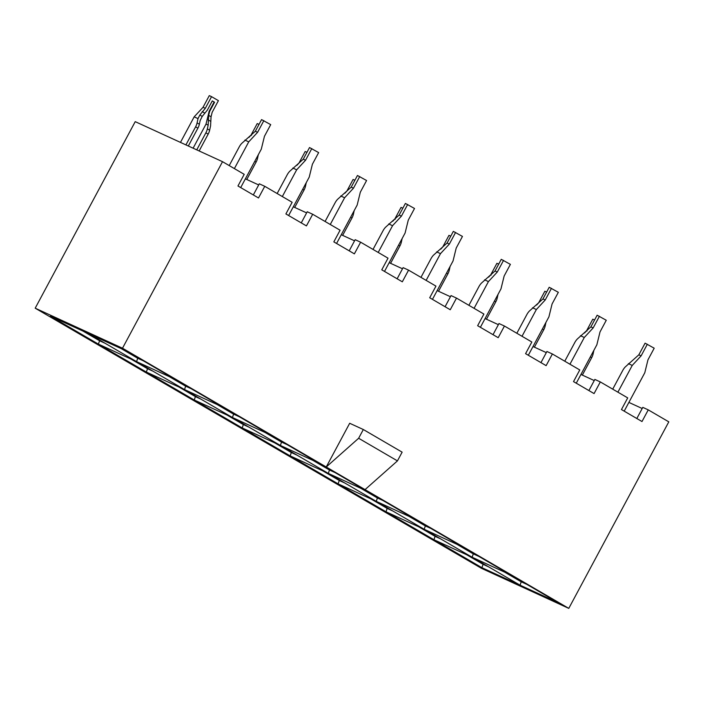 <?xml version="1.0" encoding="UTF-8"?>
<svg xmlns="http://www.w3.org/2000/svg" width="704" height="704" viewBox="0 0 704 704"><rect width="100%" height="100%" fill="white"/><g stroke="black" fill="none" stroke-linecap="round" stroke-linejoin="round"><path stroke-width="1.06" d="M258.685 184.941L245.379 178.842M121.238 348.63L126.28 351.578L126.553 351.067M306.627 212.89L293.322 206.791M169.18 376.578L174.222 379.518L174.495 379.016M178.922 387.006L183.964 389.946L184.237 389.444M226.855 414.955L231.898 417.894L232.17 417.393M312.99 460.416L318.032 463.355L318.305 462.854M360.932 488.365L365.974 491.304L366.238 490.802M370.674 498.793L375.716 501.732L375.98 501.23M418.607 526.742L423.65 529.681L423.922 529.17M504.742 572.202L509.784 575.142L510.057 574.631M636.821 418.51L642.796 407.37L648.252 409.869L668.8 421.846L568.779 608.379L481.474 568.339L35.2 308.185L135.221 121.651L222.526 161.682L244.209 174.328L237.961 185.988L258.5 197.965L264.757 186.305L259.301 183.806L253.326 194.946M83.046 331.118L99.502 340.71L105.116 343.288M99.783 340.182L98.402 344.124L50.468 316.175L126.852 351.208L558.298 602.721L481.906 567.688L98.402 344.124L174.794 379.157M264.757 186.305L292.142 202.277L285.894 213.937L306.442 225.905L312.69 214.254L307.234 211.746L301.259 222.886M312.69 214.254L340.085 230.217L333.837 241.877L354.376 253.854L360.633 242.194L355.168 239.694L349.202 250.835M354.561 240.83L341.255 234.731M360.633 242.194L388.018 258.166L381.77 269.826L402.318 281.802L408.566 270.142L403.11 267.643L397.135 278.784M402.503 268.778L389.198 262.68M408.566 270.142L435.961 286.114L429.704 297.766L450.252 309.742L456.5 298.091L451.044 295.583L445.078 306.724M450.437 296.727L437.131 290.62M456.5 298.091L483.894 314.054L477.646 325.714L498.194 337.691L504.442 326.031L498.986 323.532L493.011 334.673M498.37 324.667L485.074 318.569M504.442 326.031L531.837 342.003L525.58 353.663L546.128 365.64L552.376 353.98L546.92 351.481L540.954 362.622M546.313 352.616L533.007 346.518M552.376 353.98L579.77 369.952L573.522 381.603L594.07 393.58L600.318 381.929L594.862 379.421L588.887 390.562M594.246 380.565L580.95 374.458M600.318 381.929L627.713 397.892L621.456 409.552L642.004 421.529L648.252 409.869M642.189 408.505L628.883 402.406M222.526 161.682L122.505 348.216L568.779 608.379M122.505 348.216L35.2 308.185M130.979 359.066L147.435 368.658L153.058 371.228M147.726 368.122L146.344 372.064L222.728 407.097M274.798 442.904L291.254 452.496L296.868 455.066M291.535 451.959L290.154 455.902L366.546 490.934M322.731 470.844L339.187 480.436L344.802 483.014M339.478 479.908L338.087 483.85L414.48 518.883M349.686 423.271L326.242 466.99L358.635 438.266L363.326 429.528L349.686 423.271M466.55 554.682L483.006 564.274L488.62 566.852M483.287 563.746L481.906 567.688M522.447 581.821L509.784 575.142L521.198 581.794L520.098 585.2L472.164 557.26L510.356 574.772M521.198 581.794L526.812 584.364M440.678 538.903L435.063 536.334L433.963 539.739L472.164 557.26L424.222 529.311L462.422 546.832M365.05 489.614L397.443 460.891L358.635 438.266M397.443 460.891L402.134 452.153L363.326 429.528M473.546 553.318L473.264 553.846L478.878 556.424M456.808 544.254L473.264 553.846L472.164 557.26M425.612 525.369L425.322 525.906L430.936 528.475M408.866 516.305L425.322 525.906L424.222 529.311L280.412 445.474L318.604 462.994M376.288 501.371L377.388 497.957L365.974 491.304L378.638 497.983M377.388 497.957L383.002 500.526M328.346 473.422L329.446 470.008L318.032 463.355L330.695 470.043M329.446 470.008L335.06 472.586M281.794 441.531L281.512 442.068L287.126 444.638M265.056 432.467L281.512 442.068L280.412 445.474L232.47 417.534L270.67 435.046M233.86 413.582L233.57 414.119L239.184 416.698M217.114 404.527L233.57 414.119L232.47 417.534L88.66 333.696M184.536 389.585L185.636 386.17L191.25 388.749M186.886 386.206L174.222 379.518L185.636 386.17M136.602 361.636L137.694 358.23L143.308 360.8M138.943 358.257L126.28 351.578L137.694 358.23M435.063 536.334L423.65 529.681L436.313 536.36M392.744 510.963L387.13 508.385L386.03 511.799L424.222 529.311M387.13 508.385L375.716 501.732L388.379 508.411M244.561 424.574L231.898 417.894L243.311 424.547L242.22 427.962L280.412 445.474M243.311 424.547L248.934 427.126M196.627 396.634L183.964 389.946L195.378 396.598L194.278 400.013L232.47 417.534M195.378 396.598L200.992 399.177M612.718 389.154L622.767 370.41A9.935 5.984 -59.8 0 1 625.258 366.942L638.836 354.825L645.084 343.165L654.201 348.198L647.953 359.858L644.794 372.742L624.202 411.145M647.354 344.212L641.106 355.863L632.236 365.42L617.892 392.172M638.836 354.825L641.106 355.863M628.39 363.66L632.236 365.42M582.34 375.1L591.668 357.711L590.348 356.937M591.668 357.711A9.935 5.984 120.2 0 0 593.138 353.778L593.886 350.337M594.581 320.003L592.794 319.185L586.538 330.845L584.531 333.01M586.978 331.047L586.538 330.845M564.775 361.205L574.825 342.461A9.935 5.984 -59.8 0 1 577.324 339.002L590.894 326.876L597.142 315.216L606.267 320.258L600.019 331.91L596.851 344.802L576.259 383.205M599.421 316.263L593.164 327.923L584.294 337.48L569.958 364.223M590.894 326.876L593.164 327.923M580.457 335.72L584.294 337.48M534.406 347.151L543.734 329.762L542.406 328.988M543.734 329.762A9.935 5.984 120.2 0 0 545.204 325.829L545.943 322.388M546.638 292.063L544.852 291.236L538.604 302.896L536.598 305.061M516.842 333.265L526.891 314.512A9.935 5.984 -59.8 0 1 529.382 311.054L542.96 298.936L549.208 287.276L558.334 292.31L552.077 303.97L548.918 316.853L528.326 355.256M551.478 288.314L545.23 299.974L536.36 309.531L522.016 336.283M542.96 298.936L545.23 299.974M532.514 307.771L536.36 309.531M486.464 319.211L495.792 301.814L494.472 301.048M495.792 301.814A9.935 5.984 120.2 0 0 497.262 297.889L498.01 294.439M498.705 264.114L496.918 263.296L490.662 274.956L488.655 277.112M491.102 275.15L490.662 274.956M468.899 305.316L478.949 286.572A9.935 5.984 -59.8 0 1 481.448 283.105L495.018 270.987L501.266 259.327L510.391 264.361L504.143 276.021L500.975 288.904L480.383 327.307M503.545 260.374L497.288 272.026L488.426 281.591L474.082 308.334M495.018 270.987L497.288 272.026M484.581 279.822L488.426 281.591M438.53 291.262L447.858 273.874L446.53 273.099M447.858 273.874A9.935 5.984 120.2 0 0 449.328 269.94L450.067 266.499M450.762 236.166L448.976 235.347L442.728 247.007L440.722 249.172M420.966 277.367L431.015 258.623A9.935 5.984 -59.8 0 1 433.506 255.165L447.084 243.038L453.332 231.378L462.458 236.421L456.201 248.072L453.042 260.964L432.45 299.367M455.602 232.426L449.354 244.086L440.484 253.642L426.14 280.386M447.084 243.038L449.354 244.086M436.638 251.882L440.484 253.642M390.588 263.322L399.916 245.925L398.596 245.15M399.916 245.925A9.935 5.984 120.2 0 0 401.386 241.991L402.134 238.55M402.829 208.226L401.042 207.398L394.786 219.058L392.779 221.223M395.226 219.261L394.786 219.058M373.023 249.427L383.073 230.674A9.935 5.984 -59.8 0 1 385.572 227.216L399.142 215.098L405.398 203.438L414.515 208.472L408.267 220.132L405.099 233.015L384.507 271.418M407.669 204.477L401.421 216.137L392.55 225.694L378.206 252.446M399.142 215.098L401.421 216.137M388.705 223.934L392.55 225.694M342.654 235.374L351.982 217.976L350.654 217.21M351.982 217.976A9.935 5.984 120.2 0 0 353.452 214.051L354.191 210.61M354.895 180.277L353.1 179.458L346.852 191.118L344.846 193.283M325.09 221.478L335.139 202.734A9.935 5.984 -59.8 0 1 337.63 199.267L351.208 187.15L357.456 175.49L366.582 180.523L360.325 192.183L357.166 205.066L336.574 243.478M359.726 176.537L353.478 188.188L344.608 197.754L330.264 224.497M351.208 187.15L353.478 188.188M340.762 195.985L344.608 197.754M294.712 207.425L304.04 190.036L302.72 189.262M304.04 190.036A9.935 5.984 120.2 0 0 305.51 186.102L306.258 182.662M306.953 152.328L305.166 151.51L298.918 163.17L296.903 165.334M277.147 193.53L287.206 174.786A9.935 5.984 -59.8 0 1 289.696 171.327L303.266 159.201L309.522 147.55L318.639 152.583L312.391 164.243L309.223 177.126L288.631 215.53M311.793 148.588L305.545 160.248L296.674 169.805L282.33 196.548M303.266 159.201L305.545 160.248M292.829 168.045L296.674 169.805M246.778 179.485L256.106 162.087L254.778 161.313M256.106 162.087A9.935 5.984 120.2 0 0 257.576 158.154L258.315 154.713M259.019 124.388L257.224 123.561L250.976 135.221L248.97 137.386M251.416 135.423L250.976 135.221M229.214 165.59L239.263 146.837A9.935 5.984 -59.8 0 1 241.754 143.378L255.332 131.261L261.58 119.601L270.706 124.634L264.449 136.294L261.29 149.178L240.698 187.581M263.85 120.639L257.602 132.299L248.732 141.856L234.388 168.608M255.332 131.261L257.602 132.299M244.886 140.096L248.732 141.856M199.144 150.964L208.164 134.138L205.885 132.81L196.742 149.864M211.561 96.659L218.407 100.654L212.159 112.314L211.059 116.776L210.566 125.919L209.634 130.214L207.354 128.885L208.173 125.11L208.666 115.377L209.634 111.443L214.562 102.238L212.282 100.91L207.346 110.114L202.224 116.415L200.182 120.454L199.364 124.221L197.085 122.892L198.009 118.598L194.172 116.838L203.042 107.281L209.29 95.621L211.561 96.659L205.313 108.319L199.83 115.016L198.009 118.598M207.354 128.885A9.935 5.984 120.2 0 1 205.885 132.81M209.634 130.214A9.935 5.984 120.2 0 1 208.164 134.138M180.462 142.402L194.172 116.838M199.364 124.221A9.935 5.984 -59.8 0 1 197.894 128.154L188.32 146.001M197.894 128.154L195.615 126.826L185.918 144.901M195.615 126.826A9.935 5.984 -59.8 0 0 197.085 122.892M205.313 108.319L203.042 107.281M214.562 102.238L212.256 100.954M214.113 102.027L209.176 111.232L206.008 124.115L193.107 148.192M209.634 111.443L209.176 111.232M208.173 125.11L206.008 124.115M593.138 353.778L592.302 353.285M545.204 325.829L544.359 325.345M497.262 297.889L496.426 297.396M449.328 269.94L448.483 269.447M401.386 241.991L400.55 241.507M353.452 214.051L352.607 213.558M305.51 186.102L304.674 185.618M257.576 158.154L256.74 157.67M210.531 121.255L208.129 119.856M211.059 116.776L208.666 115.377M202.224 116.415L199.83 115.016M204.635 113.036L202.233 111.637"/></g></svg>
